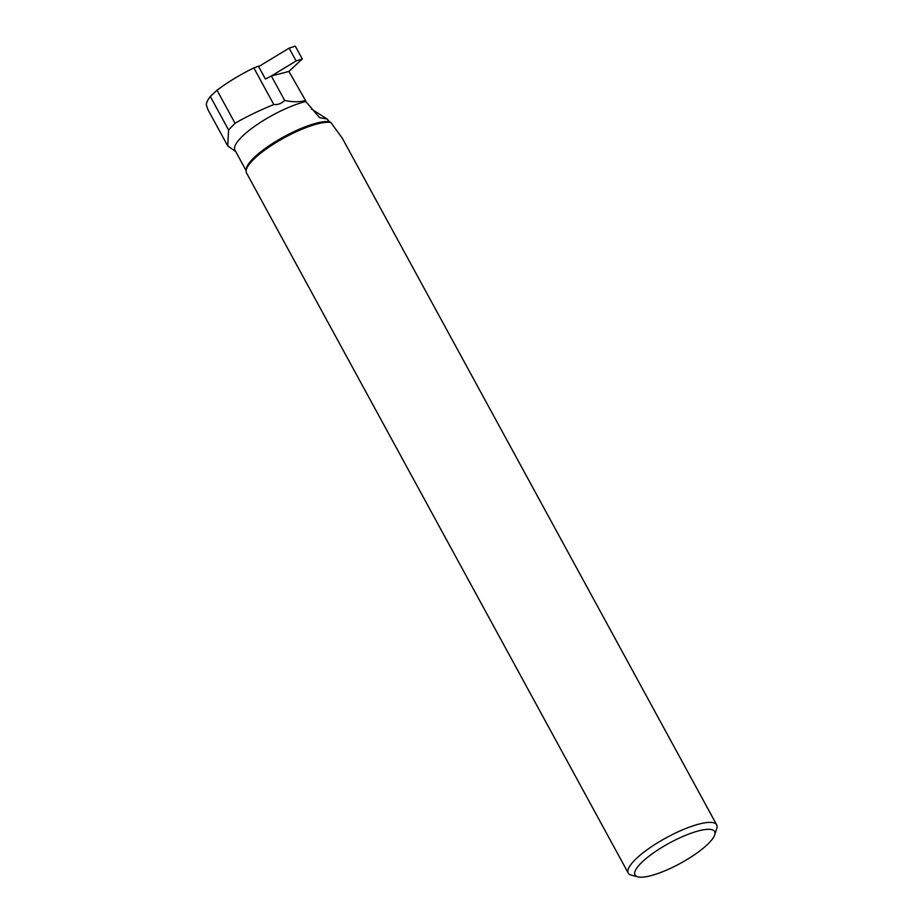 <?xml version="1.0" encoding="UTF-8"?>
<svg xmlns="http://www.w3.org/2000/svg" width="923" height="923" viewBox="0 0 923 923"><rect width="100%" height="100%" fill="white"/><g stroke="black" fill="none" stroke-linecap="round" stroke-linejoin="round"><path stroke-width="1.38" d="M637.862 876.85A45.319 11.538 -28.6 0 1 649.977 855.448A45.319 11.538 -28.6 0 1 698.884 830.792A45.319 11.538 -28.6 0 1 714.644 834.992A45.319 11.538 -28.6 0 1 706.96 844.96A45.319 11.538 -28.6 0 1 650.727 875.719A45.319 11.538 -28.6 0 1 637.862 876.85L631.424 875.2A50.361 12.818 -28.6 0 1 628.251 873.089L246.522 172.947A50.361 12.818 -28.6 0 1 246.106 170.951L246.176 169.509A49.6 12.622 -28.6 0 1 270.751 144.646A49.6 12.622 -28.6 0 1 316.485 123.14A49.6 12.622 -28.6 0 1 329.315 121.663L327.157 119.021L311.466 109.029M246.106 170.951A50.361 12.818 -28.6 0 1 271.062 145.707A50.361 12.818 -28.6 0 1 317.5 123.878A50.361 12.818 -28.6 0 1 330.78 122.413L329.315 121.663M246.118 170.628L234.927 150.091A49.6 12.622 -28.6 0 1 256.144 125.251A49.6 12.622 -28.6 0 1 304.832 101.761A49.6 12.622 -28.6 0 1 305.79 101.518L319.577 117.648L327.157 119.021M235.734 151.58L227.75 145.984L228.581 129.981L235.03 123.267C246.626 116.586 259.548 110.345 273.808 104.541C277.927 104.934 281.527 103.549 284.642 100.388C291.864 102.061 298.614 102.176 304.89 100.745L305.594 100.549L305.79 101.518M628.251 873.089A50.361 12.818 -28.6 0 1 649.792 847.868A50.361 12.818 -28.6 0 1 699.23 824.02A50.361 12.818 -28.6 0 1 716.686 824.874A50.361 12.818 -28.6 0 1 716.744 828.681L714.644 834.992M716.686 824.874L342.248 138.104L330.78 122.413M227.75 145.984L207.998 109.768L206.256 104.761A62.441 15.887 -28.6 0 1 210.317 96.488L217.02 90.235A62.441 15.887 -28.6 0 1 253.848 67.933A20.652 5.25 151.4 0 0 258.359 66.133L265.363 78.963A20.652 5.25 151.4 0 0 271.339 75.986L288.911 71.452L305.594 100.549M284.642 100.388L271.339 75.986L296.11 60.964L289.118 48.134L295.302 46.15L302.294 58.98L288.911 71.452M273.808 104.541L253.848 67.933M235.03 123.267L217.02 90.235M228.581 129.981L210.317 96.488M258.636 66.629L289.118 48.134M296.11 60.964L302.294 58.98"/></g></svg>
